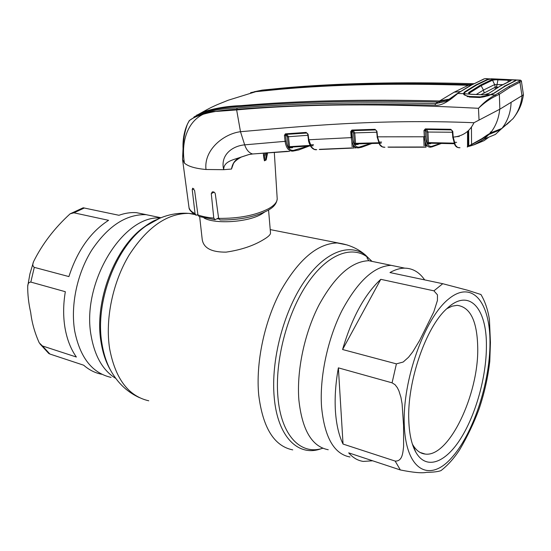 <?xml version="1.0" encoding="UTF-8"?>
<svg xmlns="http://www.w3.org/2000/svg" width="551" height="551" viewBox="0 0 551 551"><rect width="100%" height="100%" fill="white"/><g stroke="black" fill="none" stroke-linecap="round" stroke-linejoin="round"><path stroke-width="0.83" d="M399.668 267.097L391.141 265.334C374.198 266.071 357.799 281.162 341.944 310.606C327.549 339.175 319.484 377.29 321.557 406.879C324.539 437.322 334.023 454.031 350.009 456.993C334.023 454.031 324.539 437.322 321.557 406.879C319.484 377.29 327.549 339.175 341.944 310.606C357.799 281.162 374.198 266.071 391.141 265.334L399.668 267.097M74.709 331.096C70.383 305.412 77.106 273.496 91.776 250.085C108.065 225.993 126.138 214.181 145.994 214.649L156.174 216.757L145.994 214.649C126.138 214.181 108.065 225.993 91.776 250.085C77.106 273.496 70.383 305.412 74.709 331.096C80.109 357.64 92.231 373.075 111.068 377.394C92.231 373.075 80.109 357.64 74.709 331.096M264.563 212.107L261.456 214.153C248.122 222.232 215.193 224.409 204.001 217.996M199.669 216.722L202.224 239.561C203.601 248.095 211.57 252.282 226.13 252.131C241.104 249.913 253.618 245.718 263.681 239.533C268.165 236.882 270.445 234.74 270.52 233.101L270.493 232.736M65.046 328.134C63.096 316.625 63.193 304.483 65.328 291.706L30.815 282.078C28.838 282.202 27.805 283.641 27.702 286.382C27.646 294.744 28.652 303.491 30.718 312.617C31.896 322.707 34.734 332.776 39.238 342.825L42.455 345.959L76.375 357.027C70.845 349.21 67.07 339.574 65.046 328.134M83.167 207.789L118.954 215.283C124.891 213.168 130.67 212.287 136.304 212.645L146.263 214.67M108.581 220.324L73.93 212.817L70.135 213.816C54.453 228.128 42.262 244.079 33.549 261.67C32.392 264.315 32.647 266.209 34.3 267.359L68.903 276.581C77.347 250.643 90.571 231.888 108.581 220.324M101.625 374.253C95.068 372.944 89.083 369.928 83.669 365.203L49.886 354.024L48.757 353.466L39.968 343.872M338.376 367.854C335.58 383.269 334.602 397.691 335.428 411.136C336.337 424.49 338.872 435.469 343.046 444.065L395.143 461.07C402.499 461.462 402.85 452.619 403.607 446.585L403.573 425.613L402.092 403.787L400.935 397.34L398.903 390.838L397.305 387.635L395.067 384.708L392.071 382.835L338.376 367.854L343.046 444.065M342.584 349.52L396.403 363.867L403.194 362.028L408.532 357.262L412.761 351.848L419.593 340.525L433.789 311.928L437.425 300.474L437.46 294.861L433.933 290.838L380.789 279.323C364.576 294.441 351.841 317.837 342.584 349.52L380.789 279.323M424.656 279.887C419.38 272.235 412.761 268.323 404.785 268.151C400.088 268.144 395.15 269.611 389.97 272.559L442.749 283.71L467.696 290.274L480.933 294.523M488.868 316.405L489.433 319.614L490.431 342.453L489.784 361.298C487.924 377.525 484.308 393.559 478.922 409.4C473.894 422.961 467.482 436.392 459.692 449.699C454.038 458.336 447.805 465.313 440.979 470.623C438.052 471.704 433.251 472.276 426.57 472.338C421.963 473.343 413.222 472.544 400.35 469.955L348.693 452.867C352.971 457.805 357.847 460.657 363.316 461.421L372.648 460.788M486.409 346.372C486.375 376.774 475.871 414.655 460.533 438.823C445.256 462.985 426.171 470.272 415.888 452.316C411.687 444.829 409.324 434.278 408.801 420.682C406.948 382.001 425.868 327.225 446.682 308.808C468.963 287.312 486.96 308.064 486.409 346.372M446.813 308.684L452.102 306.177L457.116 305.337C470.34 307.01 477.207 321.116 477.724 347.647C478.833 394.158 449.024 457.557 425.2 454.065C420.193 453.535 415.991 450.339 412.609 444.485L412.375 444.065M266.243 152.847L264.714 156.484L264.439 160.823L263.605 156.615L265.01 152.944M263.316 153.075L263.605 156.615M233.052 164.708L231.489 169.047C232.508 162.938 235.697 158.964 241.049 157.104L248.735 154.569L252.599 153.977L289.509 151.367M189.324 120.579L187.519 123.913C182.946 133.852 182.836 143.969 183.049 148.46L182.546 159.487L184.454 163.11C188.077 166.374 195.254 168.503 205.991 169.501L223.706 169.68L231.489 169.047M214.814 219.67L199.118 216.522L197.94 214.924L194.613 190.556L192.726 188.166L192.223 189.606L195.047 213.678L196.087 215.214L197.892 214.608M267.717 210.51C255.079 216.956 239.203 220.104 220.097 219.959L218.63 218.368L215.283 193.814C214.759 192.265 213.76 191.631 212.28 191.92L211.281 193.608L213.774 218.086L215.11 219.697L218.568 217.948M187.519 123.913L187.492 123.975C183.104 135.966 182.092 149.011 184.454 163.11C179.798 135.546 192.361 111.35 216.681 111.405L236.648 109.918C303.587 103.822 384.192 103.285 478.468 108.306C483.688 102.548 489.281 98.106 495.246 94.979L508.855 86.576L519.076 81.307L520.406 80.315L516.266 80.109L504.833 86.349L493.889 93.401L488.048 95.791L479.742 97.506L469.548 97.079L464.045 94.779L463.432 93.663L457.805 93.47C452.619 97.809 443.156 106.322 435.014 105.193C359.335 103.333 293.194 104.724 236.599 109.353C218.637 109.794 196.032 114.353 189.089 120.896L189.041 120.972M189.386 120.524L195.619 116.433C207.507 111.047 221.344 108.237 237.13 108.003C293.724 103.237 359.872 101.783 435.565 103.643L446.09 101.294L456.889 93.822M464.1 93.822L463.432 93.663L464.445 92.051L475.85 84.964L486.884 79.668L490.121 78.889L484.763 78.676L471.959 84.813L456.951 93.76M464.445 92.051L465.003 92.265L476.649 84.999L487.897 79.606L491.63 78.814L495.631 78.979M486.884 79.668L487.339 79.833M485.789 78.586L490.321 78.986M473.722 83.697L472.097 83.704C400.846 81.693 337.983 83.125 283.51 88.002L262.193 90.116L254.19 91.762M471.959 84.813L483.978 78.91M193.945 117.005L199.841 113.692C211.577 109.346 224.911 106.963 239.85 106.55C296.328 101.708 362.324 100.199 437.845 102.031L435.565 103.643L435.014 105.193M197.1 115.111L202.341 112.197C211.343 107.142 213.588 106.35 217.287 104.649L228.245 100.22L255.816 91.686L279.385 89.358C333.899 84.427 396.837 83.063 468.198 85.267L470.885 85.219M250.609 92.671L258.391 91.039L281.058 88.794C335.566 83.883 398.469 82.485 469.776 84.62L472.042 84.585M469.776 85.274L469.776 84.62M469.955 85.267L469.955 84.62M437.949 102.038L448.383 99.69L451.159 98.133M448.5 99.628L454.857 95.323M468.35 85.267L454.162 92.203L439.56 100.964L448.459 99.27M202.341 112.197C214.05 108.285 227.164 106.081 241.703 105.585C298.112 100.681 364.011 99.139 439.402 100.964L439.56 100.964M197.079 114.89L196.721 115.09M439.409 102.025L439.402 100.964M469.872 84.62L472.152 83.683L473.75 83.683M521.349 80.825L520.385 80.15M490.996 78.786L494.578 78.938M508.463 79.936L510.04 80.012M515.584 79.84L516.266 80.109L515.426 80.928M515.66 79.84L514.848 79.874M510.26 80.026L508.477 79.909M498.414 93.353L499.351 94.255L495.983 95.922L495.246 94.979L490.796 94.738L493.889 93.401M519.076 81.307L519.937 82.202L509.751 87.478L499.351 94.255L499.847 109.194L473.97 122.721C375.513 118.74 300.088 126.599 240.491 131.71C224.057 133.693 203.67 149.583 205.991 169.501M521.336 81.093L519.937 82.202L521.976 95.716L523.429 94.8M495.983 95.922C489.846 98.863 484.012 102.996 478.468 108.306L479.046 120.07M479.742 97.506L469.548 97.079M237.13 108.003L236.648 109.918L240.491 131.71L244.672 144.851C232.57 145.898 220.014 154.859 223.706 169.68C223.499 161.106 234.175 159.687 241.049 157.104L241.393 156.952M264.439 160.823L265.32 160.389L266.973 152.792M309.221 146.008L298.663 149.989L292.856 151.132M288.476 147.213L288.442 146.848M285.714 134.437L285.769 135.153M292.347 146.91L292.533 147.723L289.185 147.944L288.407 146.869L287.312 136.806L286.169 135.167L285.556 135.147L286.217 141.152C287.133 147.42 289.523 150.513 293.38 150.43L292.774 151.139C288.69 151.249 286.127 147.985 285.087 141.345L244.672 144.851C246.421 149.92 249.066 152.964 252.599 153.977L252.813 153.963M293.38 150.43L308.181 146.07M358.102 143.653L358.246 144.403L355.133 144.665L354.417 143.556L355.574 143.35L378.592 142.771M354.417 143.556L353.549 133.115L352.495 131.413L351.896 131.4L352.413 137.564C353.191 144.114 355.423 147.303 359.1 147.138L370.913 143.494M381.595 142.062L379.343 142.103M381.223 143.177L379.474 143.212L381.196 143.184M378.868 143.329L355.856 143.907L355.574 143.35L354.72 132.901L376.595 132.226M358.233 143.832L358.246 144.403L357.702 143.866M353.549 133.115L354.72 132.901L353.232 130.642L375.651 129.933M377.208 136.648L376.595 130.883L375.603 129.912L352.316 130.621L353.232 130.642L352.495 131.413M351.875 130.05L352.316 130.621L351.896 131.4L350.725 131.606L351.875 130.05L374.997 129.32L376.939 131.29L377.559 137.061L380.011 144.679L379.481 144.383L377.091 136.848M375.603 129.912L376.939 131.29M425.53 136.545L424.311 136.772L423.967 130.511L425.344 128.893L450.801 129.299L452.77 131.345L451.173 129.898L425.73 129.478L425.193 130.291L425.53 136.545C426.13 143.377 428.168 146.656 431.633 146.394L430.841 147.179C427.177 147.475 425 144.004 424.311 136.772L377.084 136.827M380.011 144.679L382.422 146.903L384.915 147.269M388.558 147.213L426.054 147.2M380.245 145.009L379.667 144.582M387.959 147.076L423.657 147M425.282 146.208L425.145 141.827M427.294 145.912L426.185 146.146M423.76 136.765L424.043 145.85M352.413 137.564L308.822 139.761L311.453 147.041L314.16 149.328L316.729 149.679M359.1 147.138L358.412 147.888C354.52 148.081 352.13 144.706 351.242 137.771L350.725 131.606M320.048 149.5L353.88 148.026M371.939 143.467L361.649 147.248L358.667 147.847M354.913 147.999L356.449 147.73M354.975 146.91L354.128 147.055M354.066 147.062L353.99 145.919M351.262 131.599L351.614 137.784M351.807 141.173L352.13 146.848M353.329 147.096L353.198 144.748M319.745 149.335L319.305 149.548M319.477 149.335L351.669 147.944M286.169 135.167L286.823 134.43L288.442 136.614L289.537 146.676L310.13 145.388M287.312 136.806L307.851 135.291M307.837 133.914L306.687 132.963L285.866 134.396L306.997 133.032M310.971 146.325L310.55 145.567M310.427 145.932L289.819 147.22L291.989 147.11L292.533 147.723L292.505 147.076M288.407 146.869L289.537 146.676L289.819 147.22L289.185 147.944M311.108 145.898L313.078 145.781M313.478 144.706L310.929 144.858M310.268 139.809L310.943 139.637M316.446 139.327L316.047 139.348M311.053 146.89L311.887 147.585M308.56 139.375L308.415 139.561C308.402 141.338 309.256 143.742 310.984 146.793L311.453 147.041M307.699 134.1L308.099 134.299L308.822 139.761L308.415 139.561L307.699 134.12M306.687 132.963L308.099 134.299M286.217 141.152L285.087 141.345L284.419 135.339L285.556 135.147L285.866 134.396L285.39 133.859L306.218 132.412M284.419 135.339L285.39 133.859M266.353 156.498L266.167 159.955L267.641 152.737M521.976 95.716L511.108 102.334C510.736 112.376 507.705 121.034 502.009 128.3L512.933 118.74C518.05 112.294 521.108 104.6 522.1 95.654M487.311 134.981L490.349 133.115C495.673 126.427 498.8 118.486 499.716 109.291M511.108 102.334L499.847 109.194M491.196 132.688L501.816 128.452L490.349 133.115L481.54 138.907L487.325 134.919M491.375 131.785L490.183 132.199M473.97 122.721C469.762 131.448 462.847 136.249 453.211 137.109L455.34 145.065L454.727 144.686L452.667 136.862L453.211 137.109L452.77 131.345M426.653 129.485L427.92 131.82L428.499 142.619L453.99 143.143M452.316 132.233L426.701 132.04L425.737 130.291L426.502 129.485M427.28 142.847L428.499 142.619L428.761 143.191L427.941 143.983L427.28 142.847L426.701 132.04M454.238 143.721L428.761 143.191M431.061 142.654L430.751 143.019L430.744 142.654M456.641 142.351L454.644 142.303M455.14 136.923L456.696 136.662M459.148 136.6L459.045 136.076M457.936 136.8L457.888 136.393M425.737 130.291L423.967 130.511M431.633 146.394L440.614 143.384M430.744 143.219L430.737 143.666L427.941 143.983M455.34 145.065L455.649 145.56L454.981 144.975M455.649 145.56L457.661 147.454L459.995 147.737C457.716 147.868 456.07 147.021 455.036 145.195M512.733 118.892L513.084 118.589C520.819 108.375 522.017 102.507 523.443 94.903L521.377 80.963L520.481 80.157L516.17 79.943M468.019 146.366L468.632 146.201M468.219 145.774L468.247 130.78M467.868 146.049L467.895 131.097M467.572 146.662L481.354 138.955M481.54 138.907L471.243 144.761M471.146 145.746L468.171 146.518M467.771 146.848L467.255 147M488.73 134.547L481.815 139.121L468.219 146.504C476.257 144.699 483.089 140.719 488.73 134.547L500.391 129.761L495.39 134.437L484.66 138.886L473.826 144.899L484.122 140.629L488.269 137.619M471.456 127.116L471.546 143.956M500.391 129.761L509.158 122.177M492.594 94.014L503.738 86.858M504.055 86.307L514.613 81.231M506.906 124.347L510.557 120.993M468.77 145.402L468.667 130.373M465.016 92.251L464.08 93.684L471.077 94.249L468.915 93.863L468.625 92.54L480.369 85.157L491.761 79.675L495.342 79.103L490.734 78.91M508.8 79.578L508.359 80.246L495.473 79.764L495.342 79.103L508.8 79.578L510.853 79.833L511.163 80.556L500.177 86.101L488.765 93.429L485.252 94.503L482.221 94.751L470.94 94.317M513.69 79.819L515.64 80.074L510.853 79.833L510.123 80.405L508.366 80.239L507.877 81.975M510.171 79.805L508.58 79.73M498.118 87.175L496.534 87.086L498.111 79.082L491.63 78.814M495.473 79.764L492.491 80.205L481.147 85.674L469.452 93.05L468.997 93.629L469.507 93.952M491.761 79.675L492.491 80.205L494.64 84.572L502.622 84.627M468.625 92.54L470.017 94.09M471.077 94.249L482.221 94.751M466.993 95.984L467.4 96.742M495.273 88.904L495.273 87.216L480.961 94.627M476.278 94.448L483.434 90.082L494.64 84.578L495.273 87.216M495.266 87.278L496.534 87.086L496.541 88.126M472.124 96.556L472.241 96.9M496.499 87.099L496.568 85.86M510.653 80.708L510.123 80.405M485.155 94.517L490.294 94.724L492.876 93.525M500.177 86.101L488.765 93.429M510.694 80.694L511.163 80.556M514.861 80.804L515.64 80.074M464.08 93.684C464.459 95.096 466.332 96.026 469.707 96.473L480.369 96.873L490.294 94.724M153.729 221.144L144.52 226.743C114.87 246.979 93.849 301.673 101.095 342.426C102.851 353.301 106.067 362.675 110.73 370.527M159.694 218.265L146.249 225.779C116.061 246.38 94.614 302.21 101.983 343.762C104.077 356.587 108.092 367.297 114.036 375.872C120.621 385.652 129.086 392.904 139.431 397.636M197.933 214.876L197.575 214.773M193.883 213.933L188.979 213.389C167.263 213.189 147.317 227.074 129.134 255.037C112.735 282.229 105.034 319.167 109.608 348.597C115.331 378.73 128.376 396.128 148.763 400.797M347.24 244.968L337.129 242.957C317.328 243.542 298.456 259.624 280.521 291.21C264.266 321.901 255.643 363.054 258.729 395.129C262.861 427.879 274.191 446.131 292.726 449.885M371.815 261.339L365.664 255.23C349.41 242.557 324.325 251.869 303.835 282.195C283.366 312.41 270.837 360.657 274.198 397.181C277.525 437.26 298.594 457.261 321.343 448.652M372.056 261.388L367.689 257.351C351.738 244.933 327.136 254.19 307.052 284.047C286.981 313.801 274.68 361.222 277.924 397.14C281.079 435.779 300.97 455.622 322.824 448.225M377.525 262.517L368.805 260.713C351.51 261.326 334.898 276.099 318.96 305.047C304.496 333.135 296.555 370.671 298.869 399.916C302.127 430.014 311.914 446.627 328.238 449.74M160.313 218.003C123.045 214.876 80.942 283.193 91.204 336.165C94.889 356.607 103.113 370.706 115.868 378.461M218.775 218.961L217.039 218.775M84.386 207.975L73.93 212.817M34.3 267.359L30.815 282.078M42.455 345.959L49.886 354.024M392.071 382.835L396.403 363.867M433.933 290.838L442.749 283.71M404.276 425.014C402.368 380.197 424.711 318.092 448.521 299.076C472.303 279.343 490.314 302.403 489.991 342.942C489.956 383.303 472.889 434.939 450.945 458.542C429.077 482.724 405.846 470.093 404.276 425.014M400.35 469.955L395.143 461.07M218.63 218.368C238.831 218.602 255.519 215.358 268.688 208.636C274.308 205.406 277.146 202.141 277.208 198.828L277.167 198.153M182.636 160.141L188.897 206.708C189.089 209.352 191.142 211.674 195.047 213.678M197.94 214.924C202.183 216.488 207.458 217.542 213.774 218.086M446.09 101.294L457.24 93.567L471.119 85.088M472.365 83.711L472.152 83.683C400.887 81.679 338.011 83.118 283.524 88.002L283.703 87.988M281.086 89.2L281.058 88.794M454.162 92.203L460.299 91.562M241.765 106.405L241.703 105.585M515.24 80.949L504.833 86.349M508.855 86.576L509.751 87.478M355.133 144.665L355.856 143.907M375.417 129.891L374.997 129.32M426.123 146.16L426.047 144.114M266.167 159.955L265.32 160.389M193.862 188.793L192.223 189.606M214.125 192.154L211.281 193.608M452.77 136.676L452.233 131.104M451.173 129.898L450.801 129.299M425.73 129.478L425.344 128.893M467.351 146.724L471.353 144.761M480.369 85.157L481.147 85.674L483.434 90.082L484.122 92.761M155.919 219.932C152.813 221.116 149.011 223.382 144.52 226.743L146.249 225.779C159.687 216.412 173.93 212.28 188.979 213.389L194.902 214.566M197.127 215.014L197.988 215.186M270.224 229.602L339.423 243.225C349.596 244.871 358.343 248.873 365.664 255.23L367.689 257.351L366.952 257.785L368.805 260.713L404.785 268.151M136.304 212.645L160.947 217.741M268.564 210.021L270.52 233.101M27.702 286.382L29.912 273.895L33.549 261.67M70.135 213.816L83.242 207.761M489.433 319.614C487.883 309.703 485.025 301.294 480.851 294.386M412.609 444.485L415.888 452.316M425.2 454.065L420.076 452.447M187.492 123.975L189.448 120.511L199.841 113.692M448.383 99.69L446.083 101.294M258.391 91.039L262.2 90.116L283.524 88.002M493.503 93.477L504.523 86.39M480.004 97.224C481.333 97.424 483.978 96.914 487.938 95.702M288.132 151.367L286.63 151.346M286.52 151.36L252.764 153.977M252.647 153.991L248.942 154.555M248.832 154.576L241.29 157.063M241.207 157.104C236.186 159.935 233.466 162.483 233.039 164.742M379.715 144.713C380.858 146.49 382.58 147.344 384.867 147.269M354.851 147.999L356.435 147.723M313.126 145.774L311.101 145.891M316.66 149.679C314.979 150.017 313.264 149.273 311.515 147.454M298.663 149.989L309.304 146.001M266.298 158.047C266.25 156.766 266.718 154.996 267.703 152.73M195.66 214.993C191.163 212.045 188.952 209.58 189.027 207.603M274.302 152.234L277.208 198.828C276.444 205.922 270.252 208.946 268.041 210.324M452.233 131.076L451.345 129.919M431.688 147L441.516 143.405M467.523 146.414L467.558 131.4M498.111 79.082L515.516 79.909M485.217 94.469L488.455 93.47M499.888 86.142L510.97 80.57"/></g></svg>
